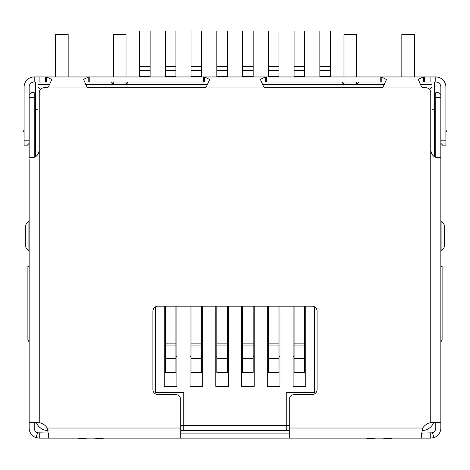 <?xml version="1.0" encoding="UTF-8"?>
<svg xmlns="http://www.w3.org/2000/svg" width="470" height="470" viewBox="0 0 470 470"><rect width="100%" height="100%" fill="white"/><g stroke="black" fill="none" stroke-linecap="round" stroke-linejoin="round"><path stroke-width="0.7" d="M180.697 430.555L183.729 430.555L183.729 392.673L155.441 392.673L155.441 306.857M314.559 306.857L314.559 392.673L286.271 392.673L286.271 430.555L289.303 430.555M40.514 89.582L37.988 87.056L37.988 109.786L35.467 109.786L35.467 156.645M429.486 89.582L432.012 87.056L432.012 84.529L420.251 84.529M384.46 84.529L262.389 84.529M207.658 84.529L85.587 84.529M49.797 84.529L37.988 84.529L37.988 87.056M434.533 156.645L434.533 109.786L432.012 109.786L432.012 87.056M433.634 422.618A12.631 12.631 0 0 1 422.13 430.555M48.087 430.555A12.631 12.631 0 0 1 36.366 422.618M35.467 109.786L35.467 82.003M434.533 82.003L434.533 109.786M286.271 430.555L183.729 430.555M29.152 342.154L27.889 339.628L27.889 266.384L29.152 266.384M48.475 76.951L46.565 76.951L51.823 79.489L48.351 87.056A6.316 6.316 0 0 1 45.567 87.702L44.303 87.702A5.053 5.053 0 0 0 39.251 92.755L39.251 150.218C38.346 155.288 35.761 157.785 31.496 157.709L29.357 157.526L32.9 157.567M421.525 76.951L423.435 76.951L423.435 82.003L435.796 82.003A5.053 5.053 0 0 1 440.848 87.056L440.848 143.344L443.375 145.87L445.901 145.87L445.901 140.824L440.848 140.824M342.847 84.529L342.847 82.632L342.219 82.003M204.427 76.951L265.574 76.951L265.574 82.003L381.229 82.003L381.229 76.951L386.487 79.489L383.015 87.056A6.316 6.316 0 0 1 380.23 87.702L266.572 87.702A6.316 6.316 0 0 1 263.788 87.056L260.351 79.33L265.574 76.951L204.427 76.951L209.685 79.489L206.213 87.056A6.316 6.316 0 0 1 203.428 87.702L89.77 87.702A6.316 6.316 0 0 1 86.985 87.056L83.548 79.33L88.771 76.951L88.771 82.003L204.427 82.003L204.427 76.951L89.77 76.951L89.77 82.003M127.781 82.003L127.153 82.632L127.153 84.529M440.848 342.154L442.111 339.628L442.111 266.384L440.848 266.384M289.303 425.509L180.697 425.509M293.092 306.181L293.092 386.358L305.723 386.358L305.723 306.181M267.33 306.181L267.33 386.358L279.961 386.358L279.961 306.181M241.568 306.181L241.568 386.358L254.194 386.358L254.194 306.181M215.806 306.181L215.806 386.358L228.432 386.358L228.432 306.181M190.039 306.181L190.039 386.358L202.67 386.358L202.67 306.181M164.277 306.181L164.277 386.358L176.908 386.358L176.908 306.181M127.153 82.632L125.255 84.529M344.745 84.529L342.847 82.632M305.723 386.358L293.092 386.358M279.961 386.358L267.33 386.358M254.194 386.358L241.568 386.358M228.432 386.358L215.806 386.358M202.67 386.358L190.039 386.358M176.908 386.358L164.277 386.358M111.367 82.003L111.995 82.632L111.995 84.529M358.634 82.003L356.113 84.529M358.005 84.529L358.005 82.632M113.887 84.529L111.995 82.632M139.525 76.492L139.525 31.008L150.136 31.008L150.136 76.492L139.525 76.492L139.525 76.951M150.136 76.951L150.136 76.492M164.277 356.072A1.263 1.263 0 0 1 165.287 357.312M165.287 358.575L165.287 372.463L175.897 372.463L175.897 345.944L165.287 345.944L165.287 358.575L175.897 358.575M165.287 345.944L165.287 343.887L175.897 343.887L175.897 306.181M165.287 306.181L165.287 343.887M175.897 343.887L175.897 345.944M175.897 357.312A1.263 1.263 0 0 1 176.908 356.072M165.287 76.492L165.287 31.008L175.897 31.008L175.897 76.492L165.287 76.492L165.287 76.951M175.897 76.951L175.897 76.492M190.039 356.072A1.263 1.263 0 0 1 191.049 357.312M191.049 358.575L191.049 372.463L201.659 372.463L201.659 345.944L191.049 345.944L191.049 358.575L201.659 358.575M191.049 345.944L191.049 343.887L201.659 343.887L201.659 306.181M191.049 306.181L191.049 343.887M201.659 343.887L201.659 345.944M201.659 357.312A1.263 1.263 0 0 1 202.67 356.072M191.049 76.492L191.049 31.008L201.659 31.008L201.659 76.492L191.049 76.492L191.049 76.951M201.659 76.951L201.659 76.492M215.806 356.072A1.263 1.263 0 0 1 216.817 357.312M216.817 358.575L216.817 372.463L227.421 372.463L227.421 345.944L216.817 345.944L216.817 358.575L227.421 358.575M216.817 345.944L216.817 343.887L227.421 343.887L227.421 306.181M216.817 306.181L216.817 343.887M227.421 343.887L227.421 345.944M227.421 357.312A1.263 1.263 0 0 1 228.432 356.072M216.817 76.492L216.817 31.008L227.421 31.008L227.421 76.492L216.817 76.492L216.817 76.951M227.421 76.951L227.421 76.492M241.568 356.072A1.263 1.263 0 0 1 242.579 357.312M242.579 358.575L242.579 372.463L253.183 372.463L253.183 345.944L242.579 345.944L242.579 358.575L253.183 358.575M242.579 345.944L242.579 343.887L253.183 343.887L253.183 306.181M242.579 306.181L242.579 343.887M253.183 343.887L253.183 345.944M253.183 357.312A1.263 1.263 0 0 1 254.194 356.072M242.579 76.492L242.579 31.008L253.183 31.008L253.183 76.492L242.579 76.492L242.579 76.951M253.183 76.951L253.183 76.492M267.33 356.072A1.263 1.263 0 0 1 268.341 357.312M268.341 358.575L268.341 372.463L278.951 372.463L278.951 345.944L268.341 345.944L268.341 358.575L278.951 358.575M268.341 345.944L268.341 343.887L278.951 343.887L278.951 306.181M268.341 306.181L268.341 343.887M278.951 343.887L278.951 345.944M278.951 357.312A1.263 1.263 0 0 1 279.961 356.072M268.341 76.492L268.341 31.008L278.951 31.008L278.951 76.492L268.341 76.492L268.341 76.951M278.951 76.951L278.951 76.492M293.092 356.072A1.263 1.263 0 0 1 294.103 357.312M294.103 358.575L294.103 372.463L304.713 372.463L304.713 345.944L294.103 345.944L294.103 358.575L304.713 358.575M294.103 345.944L294.103 343.887L304.713 343.887L304.713 306.181M294.103 306.181L294.103 343.887M304.713 343.887L304.713 345.944M304.713 357.312A1.263 1.263 0 0 1 305.723 356.072M294.103 76.492L294.103 31.008L304.713 31.008L304.713 76.492L294.103 76.492L294.103 76.951M304.713 76.951L304.713 76.492M319.864 76.492L319.864 31.008L330.475 31.008L330.475 76.492L319.864 76.492L319.864 76.951M330.475 76.951L330.475 76.492M440.837 422.43L440.837 428.029A10.105 10.105 0 0 1 434.057 437.57L430.731 438.134L421.649 438.134L421.049 437.035L422.736 428.029A12.631 12.631 0 0 1 430.749 422.618L440.666 422.618L440.848 422.236L440.848 157.873M435.784 97.678L440.837 97.678L440.837 95.152L438.31 92.625L435.784 92.625L435.784 157.221M440.837 97.678L440.837 157.808M39.251 150.218L39.251 422.618L29.152 422.618L29.152 159.671M437.1 157.567L440.643 157.526L438.504 157.709C434.251 157.797 431.66 155.3 430.749 150.218L430.749 92.755A5.053 5.053 0 0 0 425.697 87.702L424.434 87.702A6.316 6.316 0 0 1 421.649 87.056L418.212 79.33L423.435 76.951L265.574 76.951M39.251 422.618A12.631 12.631 0 0 1 47.264 428.029L48.669 436.013L48.351 438.134L180.697 438.134L180.697 399.635A5.053 5.053 0 0 0 175.645 394.583L157.967 394.583A5.053 5.053 0 0 1 152.915 389.53L152.915 311.228A5.053 5.053 0 0 1 157.967 306.181L312.033 306.181A5.053 5.053 0 0 1 317.086 311.228L317.086 389.53A5.053 5.053 0 0 1 312.033 394.583L294.355 394.583A5.053 5.053 0 0 0 289.303 399.635L289.303 438.134L421.649 438.134L421.596 433.082M430.749 150.089C431.225 154.771 433.804 157.297 438.492 157.667L438.504 157.709M39.251 150.089C38.781 154.765 36.202 157.291 31.508 157.667L31.496 157.709M29.152 140.824L24.099 140.824L24.099 145.87L26.626 145.87L29.152 143.344L29.152 87.056A5.053 5.053 0 0 1 34.204 82.003L46.565 82.003L46.565 76.951L89.77 76.951M43.986 82.003L43.986 76.951L46.565 76.951M423.435 76.951L426.014 76.951L426.014 82.003M43.986 76.951L39.092 76.951L39.092 82.003M430.908 82.003L430.908 76.951L426.014 76.951M24.099 140.824L24.099 87.056A10.105 10.105 0 0 1 34.204 76.951L39.092 76.951M430.908 76.951L435.796 76.951A10.105 10.105 0 0 1 445.901 87.056L445.901 140.824M48.492 432.999L37.606 432.799L35.943 437.57A10.105 10.105 0 0 1 29.164 428.029L29.164 422.618M39.269 433.082L39.269 438.134L48.351 438.134L48.351 433.082M440.837 129.55L440.848 133.245M435.784 422.618L435.784 428.029A5.053 5.053 0 0 1 432.394 432.799L421.649 433.082M430.731 433.082L430.731 438.134M289.303 438.134L180.697 438.134M289.303 433.082L180.697 433.082M24.099 129.091L23.5 131.911L24.099 132.041L23.5 131.911M445.901 132.041L446.5 131.911L445.901 129.091M39.269 438.134L35.943 437.57M432.394 432.799L434.057 437.57M37.606 432.799A5.053 5.053 0 0 1 34.216 428.029L34.216 422.618M29.164 157.691L29.164 95.152L31.69 92.625L34.216 92.625L34.216 157.221M29.152 102.936L29.164 104.722M435.784 131.494L435.784 135.566M440.837 104.722L440.848 105.121M440.848 251.902A2.526 2.526 0 0 1 441.918 250.111A6.316 6.316 0 0 0 444.62 244.929L444.62 227.251A6.316 6.316 0 0 0 441.918 222.069A2.526 2.526 0 0 1 440.848 220.277M29.152 220.277A2.526 2.526 0 0 1 28.082 222.069A6.316 6.316 0 0 0 25.38 227.251L25.38 244.929A6.316 6.316 0 0 0 28.082 250.111A2.526 2.526 0 0 1 29.152 251.902M77.644 438.134A101.032 101.032 0 0 0 103.911 438.134M113.388 76.951L113.388 34.304L126.013 34.304L126.013 76.951M126.013 82.003L126.013 83.772M113.388 84.024L113.388 82.003M55.542 76.951L55.542 34.304L68.174 34.304L68.174 76.951M366.089 438.134A101.032 101.032 0 0 0 392.356 438.134M401.827 76.951L401.827 34.304L414.458 34.304L414.458 76.951M343.987 76.951L343.987 34.304L356.613 34.304L356.613 76.951M356.613 82.003L356.613 84.024M343.987 83.772L343.987 82.003M139.525 70.659L150.136 70.659M139.525 66.476L150.136 66.476M165.287 70.659L175.897 70.659M165.287 66.476L175.897 66.476M191.049 70.659L201.659 70.659M191.049 66.476L201.659 66.476M216.817 70.659L227.421 70.659M216.817 66.476L227.421 66.476M242.579 70.659L253.183 70.659M242.579 66.476L253.183 66.476M268.341 70.659L278.951 70.659M268.341 66.476L278.951 66.476M294.103 70.659L304.713 70.659M294.103 66.476L304.713 66.476M319.864 70.659L330.475 70.659M319.864 66.476L330.475 66.476M430.749 422.618L430.749 150.218M86.985 87.056L48.351 87.056M47.264 428.029L180.697 428.029M289.303 428.029L422.736 428.029M421.649 87.056L383.015 87.056M263.788 87.056L206.213 87.056M45.567 82.003L45.567 76.951M203.428 82.003L203.428 76.951M266.572 82.003L266.572 76.951M380.23 82.003L380.23 76.951M424.434 82.003L424.434 76.951M34.204 82.003L34.204 76.951M435.796 76.951L435.796 82.003M29.164 97.678L34.216 97.678M444.62 244.929A6.316 6.316 0 0 1 441.918 250.111L441.918 222.069A6.316 6.316 0 0 1 444.62 227.251M25.38 227.251A6.316 6.316 0 0 1 28.082 222.069L28.082 250.111A6.316 6.316 0 0 1 25.38 244.929M32.935 157.562L29.322 157.52M437.065 157.562L440.678 157.52"/></g></svg>

